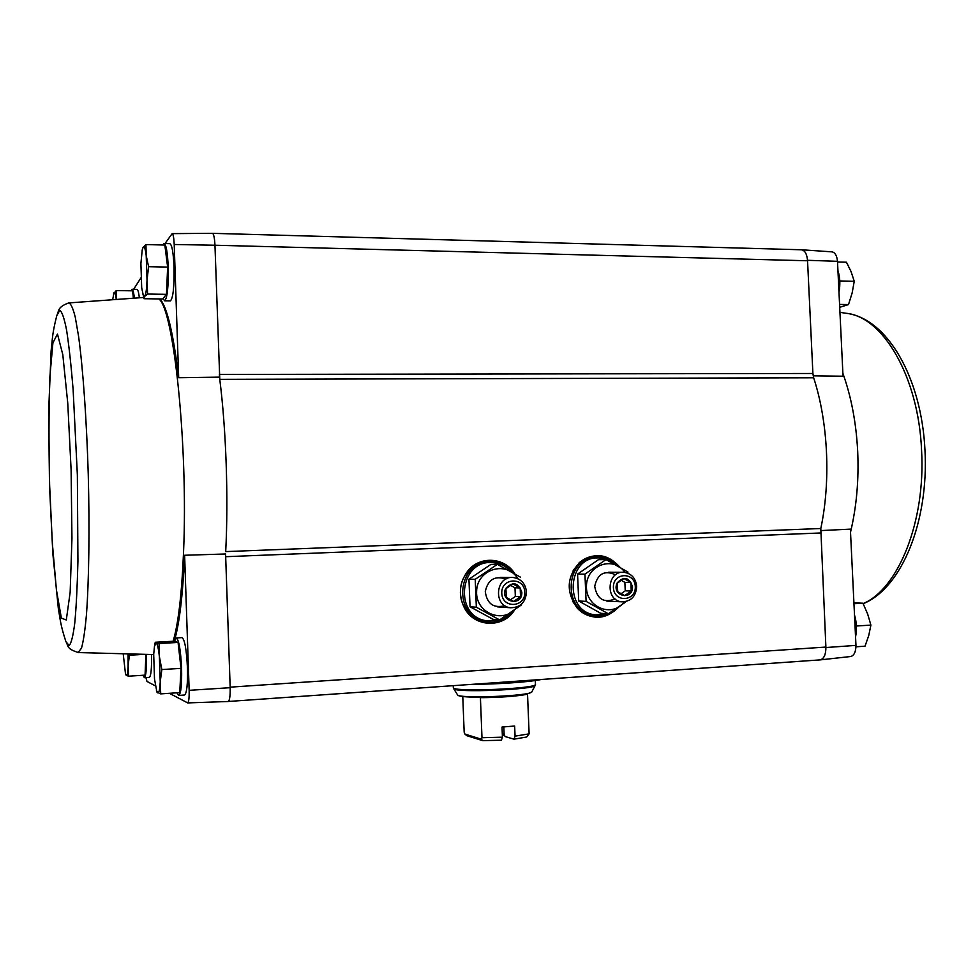 <?xml version="1.0" encoding="UTF-8"?>
<svg xmlns="http://www.w3.org/2000/svg" width="974" height="974" viewBox="0 0 974 974"><rect width="100%" height="100%" fill="white"/><g stroke="black" fill="none" stroke-linecap="round" stroke-linejoin="round"><path stroke-width="1.46" d="M850.497 656.537L850.728 656.513C854.125 655.526 855.878 651.825 855.963 645.385L850.375 529.138L820.607 530.599M159.906 298.945C167.017 306.652 173.275 332.913 178.68 377.729L174.212 244.498L214.962 245.229L219.771 379.349L219.406 374.442L812.9 373.48L813.643 377.778C828.107 421.693 830.956 481.01 820.802 528.517L825.903 647.54C825.818 654.686 823.943 658.801 820.291 659.885L819.743 659.922M813.168 375.842L843.021 376.207L837.494 261.324C836.873 255.505 834.986 252.339 831.82 251.84L801.663 249.782M812.9 373.48L807.531 260.302L837.494 261.324M855.963 645.385L825.903 647.54M164.192 243.524L169.793 243.67C171.96 244.547 173.372 252.4 174.042 267.229C174.334 287.001 173.104 298.227 170.365 300.893L170.231 300.893M132.05 289.29L136.932 289.375C137.845 289.412 138.649 292.163 139.343 297.63M174.212 244.498C173.871 237.595 173.189 233.967 172.155 233.626L165.02 243.549M133.645 289.315L140.962 277.809M178.68 377.729L219.491 377.133M225.578 553.987L225.676 556.702L225.578 553.987L184.622 555.253L189.151 690.322L230.181 687.693L225.676 556.702L820.473 532.985M160.71 693.89L179.727 692.599L181.018 668.359L178.059 642.438L173.956 641.209L155.256 642.268L159.054 643.522L159.383 656.549L161.842 669.564L160.223 681.849L160.71 693.89L156.924 692.1L154.501 678.988L153.697 654.333L154.489 646.212L156.096 642.95C157.35 643.668 158.445 648.209 159.383 656.549L160.223 681.849C159.809 689.592 158.981 693.281 157.739 692.891L156.412 690.274M143.994 298.714L162.597 298.981L166.481 294.343L167.638 267.083L164.837 245.046L145.942 244.571L146.21 255.553L148.584 266.693L147.025 280.415L147.573 294.051L144.724 296.388L143.994 298.714L141.693 287.72L140.901 263.479L142.228 249.941L143.117 247.311L145.942 244.571M139.404 654.638L129.384 655.222L128.105 665.802L128.641 676.187L145.065 675.14L145.905 654.625M133.353 297.886L132.561 290.824L116.235 290.569L116.198 298.543M801.139 249.758L801.432 249.758C804.828 250.306 806.862 253.824 807.531 260.302M172.228 233.626L212.393 233.322C213.696 233.711 214.56 237.68 214.962 245.229L807.556 260.764C806.947 253.91 804.865 250.245 801.285 249.77L212.551 233.334M819.889 659.909L820.145 659.885C823.98 658.862 825.891 654.589 825.879 647.065L230.156 687.157C230.327 695.74 229.694 700.513 228.281 701.487M514.455 610.211C503.022 628.595 474.204 627.414 464.354 607.764C458.206 594.883 459.29 582.708 467.605 571.239C479.573 555.557 504.654 557.055 514.796 573.71M618.807 607.021C605.292 620.316 591.437 620.669 577.217 608.08C565.724 591.839 566.649 576.511 580.005 562.095C594.396 552.148 607.569 553.719 619.513 566.795M151.506 654.589C151.749 668.322 151.043 675.919 149.387 677.344L149.302 677.356M176.318 637.946L181.931 637.629C184.67 639.139 186.509 649.256 187.458 667.957C187.787 684.211 186.813 693.232 184.549 695.022L184.403 695.022M174.236 641.294C179.301 624.651 182.771 595.966 184.622 555.253M145.881 677.575L146.964 681.435L155.438 685.915M169.403 693.305L187.69 702.911C188.786 702.132 189.273 697.932 189.151 690.322M230.181 687.693C230.29 696.033 229.657 700.635 228.257 701.499L228.086 701.487M820.802 528.517L225.7 551.601C228.5 497.653 226.138 429.534 219.771 379.349L813.643 377.778M180.64 675.408L180.3 681.812M179.192 652.373L180.239 661.577M174.492 641.367L176.172 637.946C178.851 639.468 180.653 649.597 181.602 668.322C181.931 684.588 180.981 693.622 178.766 695.412L176.854 692.794M167.358 273.755L166.871 285.114M166.286 256.491L166.688 259.656M162.853 244.998L164.046 243.524C166.164 244.401 167.552 252.266 168.222 267.107C168.514 286.904 167.321 298.141 164.643 300.808L162.999 298.494M145.759 658.205L145.382 667.421M146.441 654.625C146.709 668.517 146.027 676.199 144.395 677.673L142.947 675.274M131.003 290.8L131.965 289.29C132.866 289.339 133.669 292.188 134.363 297.837M113.52 293.965L116.235 290.569M112.789 299.018L114.019 292.602C114.798 291.579 115.516 293.649 116.186 298.799M128.641 676.187L126.316 675.457L125.488 673.838L123.284 654.455M128.069 654.54L128.105 665.802C127.825 672.486 127.229 675.7 126.316 675.457L125.488 673.838M167.638 267.083L148.584 266.693M142.484 248.845L143.117 247.311C144.286 245.813 145.321 248.565 146.21 255.553L147.025 280.415C146.648 289.229 145.893 294.562 144.724 296.388L142.752 293.99M166.481 294.343L147.573 294.051M181.018 668.359L161.842 669.564M154.562 645.799L155.256 642.268M178.059 642.438L159.054 643.522M839.844 282.606L839.71 279.684M838.979 292.127C840.392 284.408 840.051 277.261 837.944 270.675M856.45 627.426L856.304 624.468M855.562 636.813C857.023 629.667 856.67 622.41 854.515 615.044M853.967 603.722L862.94 603.21L867.676 614.07L870.902 625.101L868.723 635.632L865.022 646.188L855.963 646.809M856.84 625.978L870.902 625.101M853.918 602.833L862.94 603.21M840.233 280.975L854.247 281.267L852.14 292.979L848.512 304.57L839.71 307.321M839.564 304.436L848.512 304.57M837.53 262.006L846.467 262.225L851.106 271.722L854.247 281.267M503.814 726.933L504.13 734.506L505.104 736.563L514.016 739.169L515.063 736.149L514.649 726.032L502.024 727.042L502.426 737.184L501.403 740.216L482.714 740.654L481.302 739.181L481.984 737.72L480.401 697.25C466.376 697.189 458.803 696.471 457.695 695.107L457.683 695.071M515.063 736.149L529.125 733.848L527.518 693.792L531.707 692.1M481.984 737.72L502.426 737.184M482.714 740.654L466.777 735.674L464.939 734.092L464.172 732.241L462.772 696.52M514.016 739.169L526.654 737.014L529.125 733.848M504.556 735.358L502.341 735.163M541.398 679.475C530.039 681.983 497.799 684.272 472.877 684.296M464.939 734.092L481.302 739.181M504.106 733.982L502.292 733.666M510.985 571.507C505.847 566.004 499.625 563.045 492.308 562.619C458.803 559.612 453.592 617.419 487.183 620.828L498.98 619.841M500.831 619.172L509.049 613.949M489.983 562.619C456.83 560.281 452.204 617.309 485.381 620.657L487.682 620.901M516.768 607.046C504.24 624.711 475.263 613.523 476.615 591.242C477.065 568.95 506.748 560.135 517.851 578.678M504.885 605.682C493.562 608.531 487.024 603.831 485.271 591.583C487.986 579.53 494.865 575.366 505.908 579.104M520.445 577.168L497.385 564.348L475.227 579.299L476.335 607.216L499.625 619.902L521.577 604.805M499.625 619.902L493.1 619.318L470.04 606.778L468.944 579.189L475.227 579.299M470.04 606.778L476.335 607.216M468.944 579.189L490.884 564.421L497.385 564.348M521.833 592.265C522.441 607.289 499.212 601.944 505.713 588.503C512.884 581.186 518.253 582.44 521.833 592.265M506.285 597.452L505.932 588.661L512.884 583.925L520.165 587.955L520.53 596.721L513.59 601.469L506.285 597.452M524.779 592.119C525.57 607.654 502.316 608.92 501.768 593.276C501.05 577.655 524.304 576.584 524.779 592.119M526.471 591.948C525.68 602.334 520.384 607.606 510.595 607.752C492.795 606.364 495.498 575.512 513.225 577.509C521.066 578.751 525.485 583.56 526.471 591.948M510.437 599.838L515.343 596.478L520.53 596.721M515.343 596.478L514.99 587.797L520.165 587.955M514.99 587.797L510.583 585.362M615.105 564.299C610.467 560.293 605.171 558.163 599.229 557.932C566.941 555.472 563.41 612.658 595.832 614.874L606.583 613.669M597.074 557.968C564.896 555.582 561.426 612.524 593.726 614.728L595.832 614.874M624.322 601.822C612.256 618.21 585.569 607.362 586.445 586.141C586.494 564.92 613.535 555.46 624.906 572.395M615.081 598.937C603.843 603.332 597.05 599.144 594.7 586.348C597.586 573.698 604.537 569.851 615.568 574.806M627.999 572.103L605.998 559.575L584.936 574.136L586.092 601.372L608.312 613.778L624.979 602.468M608.312 613.778L600.714 613.279L578.702 601.007L577.57 574.088L584.936 574.136M578.702 601.007L586.092 601.372M577.57 574.088L598.426 559.697L605.998 559.575M632.479 586.689C633.112 601.323 611.002 596.088 617.139 583C623.932 575.878 629.046 577.107 632.479 586.689M617.699 591.717L617.333 583.158L623.932 578.544L630.872 582.489L631.237 591.023L624.663 595.65L617.699 591.717M635.291 586.543C636.095 601.688 613.973 602.894 613.401 587.651C612.67 572.408 634.78 571.397 635.291 586.543M636.692 586.385C636.022 596.307 631.14 601.445 622.033 601.822C604.976 600.982 606.79 570.679 623.774 572.286C631.371 573.382 635.681 578.081 636.692 586.385M621.071 593.763L625.235 590.841L631.237 591.023M625.235 590.841L624.87 582.379L630.872 582.489M624.87 582.379L621.181 580.285M617.139 608.166C604.294 619.756 591.218 619.975 577.911 608.823M578.909 563.082L579.798 562.29C593.616 552.611 606.461 553.889 618.332 566.113M616.542 608.567C610.187 614.923 602.687 617.699 594.043 616.895L586.652 614.898M587.882 557.481L597.695 555.825C605.718 556.178 612.463 559.539 617.93 565.882M615.434 609.31C609.578 614.789 602.784 617.346 595.041 616.992M580.005 562.095L579.798 562.29C585.106 557.883 591.072 555.728 597.695 555.825L597.342 555.825C605.183 556.178 611.806 559.393 617.248 565.492M607.618 613.73C593.008 619.269 581.308 615.069 572.505 601.116M573.175 570.496C584.68 555.107 598.121 552.611 613.523 563.021M513.225 611.088C501.732 627.877 475.093 626.842 464.975 608.86M478.307 562.948L490.981 560.452C481.655 560.306 473.814 563.958 467.496 571.397C479.171 556.117 503.497 557.201 513.822 573.138M512.811 611.38C505.616 620.292 496.509 624.115 485.49 622.873L476.043 619.647M489.289 560.427L490.981 560.452C500.295 561.036 507.795 565.2 513.505 572.956M512.105 611.879C505.396 619.927 496.971 623.652 486.842 623.043M489.277 560.427L490.689 560.452C499.845 561.024 507.284 565.09 512.981 572.651M509.098 613.924C491.614 632.503 458.778 616.992 460.459 590.512C461.104 563.995 495.023 551.454 510.863 571.373M173.104 641.257C178.266 624.164 181.736 594.615 183.526 552.599C188.274 446.165 173.628 308.088 158.75 298.921M78.054 652.543L81.512 648.173C83.387 641.33 85.018 630.336 86.406 615.178C88.938 581.697 89.693 529.479 88.257 474.521C86.613 419.611 82.96 368.367 78.59 336.407L75.254 317.134C73.001 308.161 70.822 303.425 68.728 302.926C56.784 307.285 59.219 311.266 57.149 314.383M65.903 641.647L69.154 645.543C71.26 643.376 73.135 635.791 74.803 622.8C76.276 606.705 77.311 586.141 77.932 561.097L77.36 474.91L73.123 389.588C71.114 365.165 68.947 345.356 66.597 330.162C64.235 318.108 61.959 311.497 59.755 310.341L56.76 315.698C52.109 334.228 52.511 338.526 51.111 350.932L48.7 410.103L49.504 485.831L52.84 553.707L58.318 608.312C60.4 620.134 60.23 624.151 65.903 641.647C68.557 644.971 65.307 648.66 78.529 652.568L153.685 654.565M49.65 485.6L52.328 542.944L56.431 590.013L61.374 618.113L66.293 620L70.152 592.314L71.954 538.415L71.102 469.736L67.754 403.102L62.799 354.621L57.466 334.021L52.913 342.86L49.893 376.5C48.785 408.727 48.7 445.094 49.65 485.6M842.887 373.359C851.252 396.71 856.183 422.667 857.68 451.23C858.958 479.829 856.572 506.821 850.521 532.206M839.941 312.337L845.834 313.251C882.505 316.233 918.519 376.244 921.574 450.305C925.75 521.784 898.004 589.148 863.134 603.588M480.389 697.688C500.563 697.481 516.269 696.337 527.506 694.243M457.537 694.779L457.573 694.839C458.255 698.955 531.463 696.008 531.792 691.857L531.828 691.796M453.628 688.569L453.324 687.595C451.047 692.307 538.098 688.813 535.457 684.296L535.298 680.522M457.695 695.107L453.665 688.63C454.249 692.964 534.97 689.714 535.201 685.355L535.457 684.296M228.33 701.475L820.145 659.885M594.043 616.895C588.247 616.165 583.134 613.717 578.666 609.578M485.49 622.873C477.272 621.473 470.673 617.187 465.718 610.028M187.69 702.911L228.257 701.499M850.728 656.513L820.291 659.885M178.766 695.412L184.549 695.022M164.643 300.808L170.365 300.893M144.395 677.673L149.387 677.344M142.326 249.514L142.472 248.845M143.641 297.484L68.728 302.926M863.195 603.722C902.021 587.943 928.794 521.078 924.983 450.475C921.672 378.168 887.314 317.987 845.834 313.251M535.201 685.355L531.707 692.137M453.324 687.595L453.251 685.672M487.183 620.828L485.381 620.657M511.764 577.497L500.161 577.338M510.595 607.752L497.58 606.887M622.63 572.274L608.58 572.225M622.033 601.822L606.863 601.116"/></g></svg>

